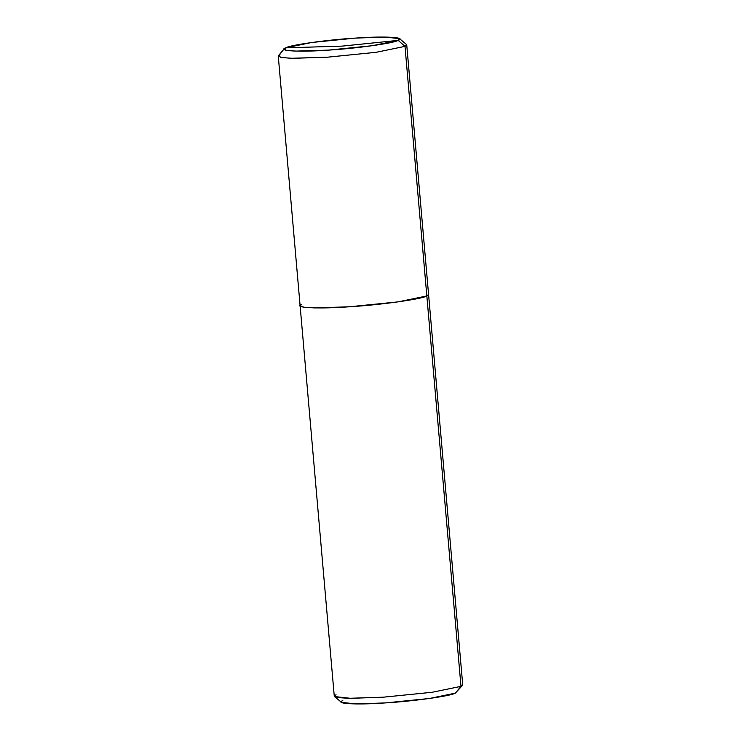 <?xml version="1.0" encoding="UTF-8"?>
<svg xmlns="http://www.w3.org/2000/svg" width="741" height="741" viewBox="0 0 741 741"><rect width="100%" height="100%" fill="white"/><g stroke="black" fill="none" stroke-linecap="round" stroke-linejoin="round"><path stroke-width="1.11" d="M301.846 304.255C291.704 307.737 317.898 309.117 349.483 306.774C379.744 305.014 422.277 299.068 426.835 295.955L404.994 46.359L398.186 40.375L342.12 46.118L285.702 47.841C289.805 45.044 328.087 39.69 355.319 38.106C383.736 35.994 407.318 37.245 398.186 40.375L399.501 38.643L384.94 37.05L355.319 38.106L311.628 42.506L285.702 47.841L284.312 49.508L285.702 47.841L342.12 46.118L398.186 40.375C394.092 43.182 355.8 48.535 328.578 50.11C300.151 52.231 276.569 50.981 285.702 47.841L284.312 48.73L286.258 50.286L295.576 51.11L328.578 50.11L372.26 45.71L398.186 40.375L404.994 46.359L406.735 44.886L428.576 294.483L426.835 295.955L398.028 301.883L349.483 306.774L314.675 307.923L303.81 307.209L300.105 305.718L303.81 307.209L314.675 307.923L349.483 306.774L398.028 301.883L426.835 295.955L428.576 294.483L462.727 684.869L460.985 686.342L426.835 295.955C422.277 299.068 379.744 305.014 349.483 306.774C317.898 309.117 291.704 307.737 301.846 304.255L300.105 305.718L334.265 696.114L337.961 697.596L348.826 698.309L383.643 697.161L432.179 692.27L460.985 686.342L462.532 685.36L455.298 693.159L460.985 686.342L455.298 693.159L429.372 698.494L385.681 702.894L356.06 703.95L341.499 702.357L334.543 696.559L350.725 698.337L383.643 697.161L432.179 692.27L460.985 686.342L404.994 46.359L376.187 52.296L327.652 57.177L290.991 58.289L280.626 57.372L278.468 55.64L284.312 48.73M399.501 38.643L406.457 44.441L404.994 46.359L376.187 52.296L327.652 57.177L292.834 58.326L281.969 57.613L278.273 56.131L300.105 305.718M280.015 54.658L278.273 56.131M342.814 700.625C333.682 703.755 357.264 705.006 385.681 702.894C412.913 701.31 451.195 695.956 455.298 693.159M336.006 694.641L334.543 696.559"/></g></svg>
